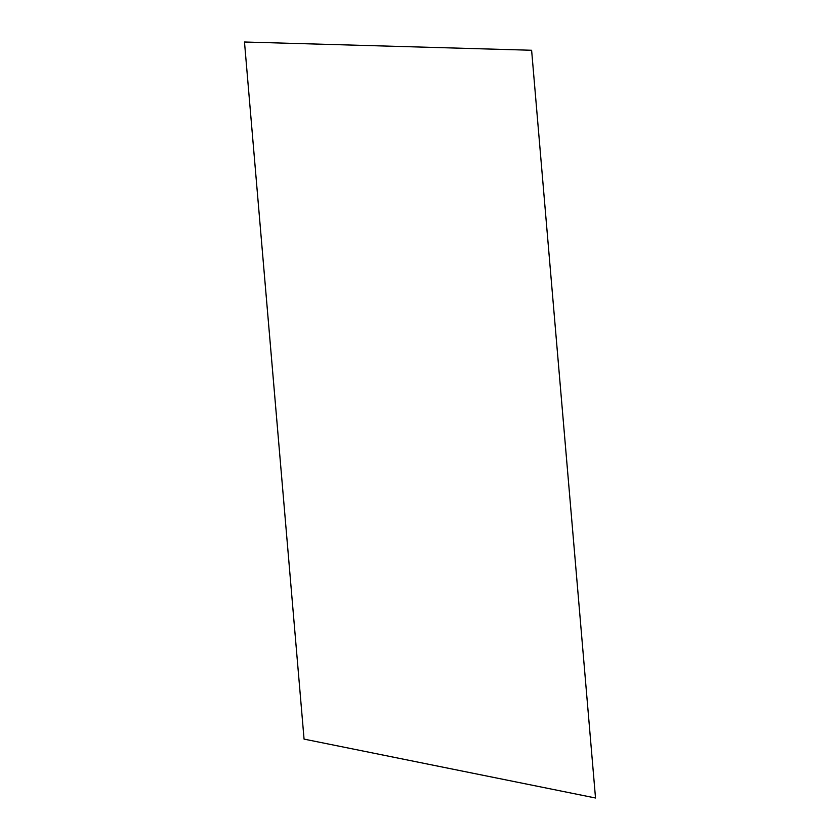 <?xml version="1.0" encoding="UTF-8"?>
<svg xmlns="http://www.w3.org/2000/svg" width="840" height="840" viewBox="0 0 840 840"><rect width="100%" height="100%" fill="white"/><g stroke="black" fill="none" stroke-linecap="round" stroke-linejoin="round"><path stroke-width="1.26" d="M595.518 798L531.615 50.264L244.482 42L304.059 739.116L595.518 798"/></g></svg>
